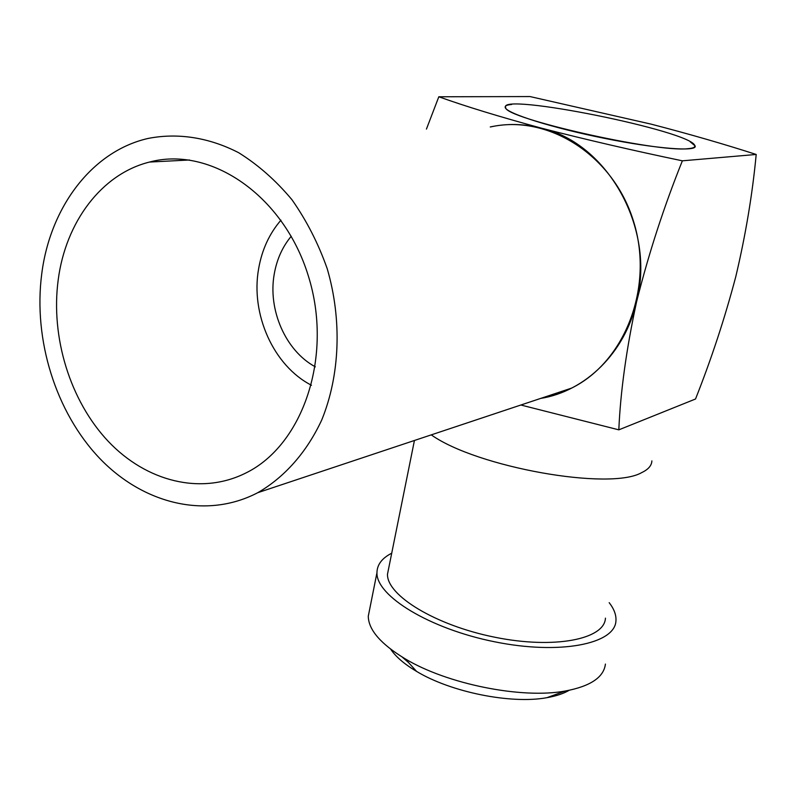 <?xml version="1.0" encoding="UTF-8"?>
<svg xmlns="http://www.w3.org/2000/svg" width="796" height="796" viewBox="0 0 796 796"><rect width="100%" height="100%" fill="white"/><g stroke="black" fill="none" stroke-linecap="round" stroke-linejoin="round"><path stroke-width="1.19" d="M41.73 273.923C33.124 339.882 55.829 412.298 99.55 458.237C143.29 503.967 206.244 519.639 257.775 492.684C284.421 477.371 306.659 452.397 321.713 420.029C339.952 375.364 342.21 320.002 327.206 268.68C318.35 243.556 306.599 220.572 291.953 199.716C275.943 180.553 258.212 164.901 238.76 152.762C208.89 137.33 177.428 132.604 147.857 138.494C91.61 151.439 50.068 207.627 41.73 273.923M58.208 279.824C50.506 337.434 70.167 400.915 108.226 441.322C146.305 481.55 201.05 495.58 246.004 472.923C303.226 444.835 333.484 355.842 308.301 275.814C283.734 195.547 210.363 145.628 149.529 162.056C101.361 173.956 65.62 222.382 58.208 279.824M540.892 398.338L556.553 394.388L571.608 388.1C624.969 361.812 654.252 287.137 633.517 221.268C613.318 155.22 548.066 113.987 490.565 126.932M402.099 656.979L408.447 662.471M569.17 690.301C563.488 693.634 556.066 696.102 546.902 697.684C511.171 704.331 450.844 692.172 416.587 671.406C404.398 664.163 395.751 656.75 390.647 649.158M605.418 664.083C603.806 677.326 590.383 686.321 565.15 691.047C521.669 699.117 446.904 684.043 405.084 658.77C380.816 644.063 368.548 629.895 368.269 616.263L369.732 608.96M391.722 553.2C381.98 558.165 377.065 564.682 376.956 572.742C376.16 595.935 429.561 628.8 494.694 641.805C559.817 655.068 614.93 644.073 615.935 620.93C616.383 615.139 614.134 609.049 609.189 602.662M388.746 567.986L387.493 574.195C386.717 595.438 435.551 625.407 494.873 637.238C554.185 649.327 604.572 639.367 605.448 618.144M651.884 460.884C651.685 465.56 648.312 469.451 641.785 472.565C610.253 491.003 476.923 467.361 431.263 434.865M540.574 398.438C585.279 391.304 624.969 352.907 636.591 301.754C655.546 228.81 608.134 143.549 541.698 128.226C499.818 116.843 465.521 106.356 438.815 96.774L426.437 129.091M520.853 405.015L618.82 429.84C620.472 391.662 626.392 348.966 636.591 301.754C648.65 253.695 663.914 206.711 682.371 160.822C632.392 150.384 585.508 139.519 541.698 128.226C524.365 123.738 507.221 123.31 490.266 126.942M438.815 96.774L530.017 96.565L651.227 124.166C689.047 133.987 724.042 144.086 756.2 154.464L682.371 160.822M511.629 104.475C506.744 104.893 504.624 105.948 505.271 107.649C507.082 113.549 552.494 127.897 604.244 138.295C656.023 148.772 697.535 151.956 695.167 145.937L690.212 141.817M756.2 154.464C752.429 194.314 745.633 235.009 735.812 276.55C724.828 318.141 711.395 358.956 695.525 398.995L618.82 429.84M291.227 236.263C282.51 246.75 276.869 259.257 274.292 273.794C267.645 309.843 285.655 350.907 315.325 366.837M280.958 220.164C269.386 233.566 261.954 249.715 258.65 268.61C250.372 314.201 273.635 365.951 311.485 385.254M687.804 148.693C655.934 152.633 503.868 118.027 505.699 107.589C497.082 91.838 692.848 131.31 694.789 145.718C695.216 147.32 692.888 148.315 687.804 148.693M257.775 492.684L571.608 388.1M149.529 162.056L189.508 159.986M546.902 697.684L565.15 691.047M416.587 671.406L405.084 658.77M376.956 572.742L368.269 616.263M387.493 574.195L414.427 440.477M694.878 147.141L695.167 145.937M505.579 108.176L505.699 107.589"/></g></svg>
